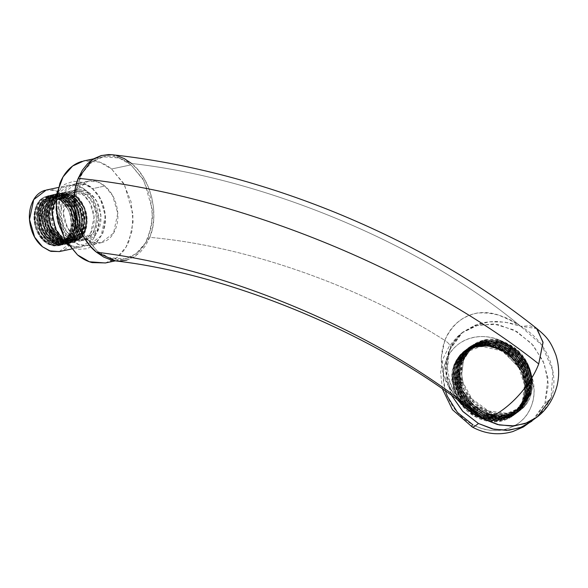 <?xml version="1.0" encoding="UTF-8"?>
<svg xmlns="http://www.w3.org/2000/svg" width="588" height="588" viewBox="0 0 588 588"><rect width="100%" height="100%" fill="white"/><g stroke="black" fill="none" stroke-linecap="round" stroke-linejoin="round"><path stroke-width="0.44" stroke-dasharray="2.94 2.21" d="M59.241 251.598L71.707 242.013L75.918 222.139L70.803 204.521L62.982 194.907L85.598 190.115L93.411 199.736L98.534 217.347L94.323 237.221L81.85 246.806L72.214 246.085L65.07 241.955L57.249 232.334L52.134 214.723L56.345 194.841L68.811 185.257L78.447 185.984L85.598 190.115L62.982 194.907L55.831 190.777L46.195 190.049M65.07 241.955C70.847 246.717 76.771 248.254 82.857 246.563C88.95 244.873 93.404 240.448 96.241 233.289C99.078 226.13 99.453 218.339 97.373 209.909C95.293 201.478 91.368 194.878 85.598 190.115C79.821 185.352 73.89 183.816 67.804 185.507C61.718 187.197 57.257 191.622 54.427 198.781C51.59 205.94 51.215 213.731 53.288 222.161C55.368 230.592 59.292 237.192 65.07 241.955M67.047 236.964C62.379 233.12 59.212 227.791 57.536 220.985C55.853 214.179 56.161 207.88 58.447 202.103C60.74 196.326 64.342 192.746 69.252 191.387C74.169 190.02 78.954 191.254 83.621 195.106C88.281 198.95 91.449 204.279 93.132 211.085C94.808 217.891 94.506 224.182 92.213 229.967C89.927 235.744 86.326 239.316 81.409 240.683C76.499 242.05 71.707 240.808 67.047 236.964L80.6 240.882L90.67 233.142L94.065 217.097L89.935 202.875L83.621 195.106L90.405 193.665L96.719 201.434L100.849 215.656L97.454 231.709L87.384 239.448L73.831 235.523L67.517 227.762L63.386 213.532L66.782 197.487L76.852 189.748L90.405 193.665L83.621 195.106L70.068 191.181L59.998 198.92L56.595 214.973L60.733 229.195L67.047 236.964M59.513 251.539L60.248 251.355C66.334 249.657 70.795 245.233 73.625 238.081C76.462 230.922 76.837 223.124 74.757 214.694C72.677 206.27 68.752 199.67 62.982 194.907C57.205 190.144 51.274 188.608 45.188 190.299M61.784 239.338L69.685 241.183L77.013 238.412L82.335 231.54L84.606 221.889L78.858 202.14L72.03 196.047L64.29 194.378L64.687 192.577C83.378 189.285 95.175 229.107 78.167 239.882C62.402 253.288 39.683 221.272 50.642 202.051C59.711 180.95 88.369 200.265 83.988 225.064C81.82 250.694 50.634 247.504 46.452 221.397C40.102 195.679 67.51 182.486 78.307 205.925C90.89 227.835 70.435 255.537 53.515 238.824C35.5 224.535 44.401 187.109 63.445 194.635C82.717 199.244 85.554 240.602 66.216 243.755C47.547 249.834 32.186 211.518 47.407 198.479C61.189 182.956 85.326 212.275 75.418 233.355C67.51 256.074 37.264 240.771 38.977 215.34C38.477 189.387 68.664 188.454 74.154 214.37C81.732 239.61 55.243 256.897 42.174 234.965C27.489 214.811 44.739 184.242 61.975 198.884C80.093 210.908 73.728 250.084 53.802 245.394C33.906 243.682 27.173 202.544 45.254 196.826A25.233 18.331 -102 0 1 60.946 200.03C64.886 203.279 67.782 207.704 69.641 213.29C71.501 218.876 71.905 224.403 70.869 229.871C69.825 235.332 67.569 239.529 64.092 242.462C60.608 245.387 56.676 246.401 52.295 245.505C47.907 244.608 44.041 241.999 40.69 237.67C37.331 233.34 35.229 228.254 34.383 222.404C33.538 216.553 34.133 211.232 36.169 206.439C38.205 201.647 41.233 198.443 45.254 196.826C39.705 198.127 31.12 209.475 35.001 225.608C38.984 241.653 51.259 247.048 56.566 245.725C62.424 246.041 67.172 240.845 70.817 230.136C72.111 216.744 68.825 206.711 60.946 200.03L61.328 200.78L53.78 197.465L49.069 197.524L42.38 201.375L37.794 209.953L39.786 230.202L48.098 240.536L59.991 243.359L69.538 236.141L72.897 221.213L69.274 207.983L63.629 200.736L56.411 197.083L49.127 197.744L40.249 208.96L40.917 226.63L50.899 240.404L64.533 242.16L72.148 235.046L75.213 223.197L72.875 210.276L65.885 200.258L58.653 196.59L51.391 197.267L42.512 208.461L43.181 226.167L53.163 239.926L66.782 241.69L74.404 234.583L77.484 222.683L75.132 209.784L68.149 199.78L60.939 196.113L53.633 196.789L44.769 207.99L45.438 225.667L55.441 239.456L69.046 241.205L76.668 234.097L79.74 222.264L77.388 209.277L70.413 199.295L63.188 195.642L55.919 196.304L47.033 207.52L47.702 225.197L57.683 238.963L71.317 240.727L78.939 233.605L81.997 221.742L79.659 208.836L72.669 198.817L65.43 195.15L58.168 195.833L49.296 207.027L49.965 224.726L59.954 238.493L73.566 240.249L81.188 233.149L84.26 221.257L81.916 208.336L74.933 198.34L67.723 194.679L60.41 195.356L51.553 206.564L52.222 224.241L62.232 238.022L75.837 239.764L83.452 232.657L86.524 220.823L84.172 207.843L77.197 197.862L69.612 194.106C74.257 194.893 78.263 197.693 81.644 202.515C85.025 207.329 86.84 212.834 87.09 219.023C87.34 225.219 85.958 230.393 82.945 234.553C79.924 238.706 76.109 240.705 71.486 240.536C66.87 240.367 62.718 238.081 59.035 233.686C55.353 229.283 53.163 223.977 52.45 217.766C51.737 211.562 52.7 206.153 55.353 201.559C57.999 196.958 61.593 194.437 66.143 193.981L69.612 194.106A23.549 17.111 -102 0 1 77.359 197.825L83.217 205.028L87.046 218.214L83.893 233.098L74.558 240.271L61.997 236.641L56.139 229.438L52.31 216.244L55.463 201.368L64.798 194.194L66.143 193.981L64.29 194.378C68.127 194.077 71.787 195.37 75.264 198.274L82.246 208.27L84.599 221.191L81.511 233.083L73.89 240.183L60.277 238.419L50.289 224.638L49.635 206.932L58.513 195.753L65.768 195.084L73.008 198.751L79.99 208.762L82.327 221.698L79.262 233.539L71.648 240.654L58.014 238.897L48.032 225.116L47.363 207.446L56.242 196.238L63.526 195.569L70.744 199.229L77.719 209.218L80.071 222.161L76.999 234.031L69.377 241.139L55.772 239.382L45.768 225.608L45.107 207.917L53.971 196.723L61.248 196.047L68.48 199.707L75.47 209.718L77.807 222.624L74.742 234.502L67.12 241.617L53.493 239.853L43.512 226.093L42.843 208.402L51.729 197.193L58.991 196.532L66.216 200.185L73.199 210.181L75.551 223.146L72.478 234.987L64.856 242.094L51.237 240.338L41.248 226.556L40.579 208.88L49.443 197.678L56.749 197.002L63.96 200.67L70.935 210.666L73.287 223.572L70.207 235.479L62.593 242.579L48.98 240.815L38.992 227.064L38.323 209.35L47.194 198.156L54.449 197.472L61.696 201.147L67.686 208.938A23.549 17.111 78 0 0 61.534 201.177A23.549 17.111 78 0 0 53.78 197.465A23.549 17.111 -102 0 1 67.686 208.938C77.557 226.696 64.842 246.585 57.095 244.586C51.935 246.041 39.852 241.095 35.699 225.439C31.642 209.696 39.852 198.274 45.254 196.826C30.135 201.868 31.752 234.906 47.995 242.69C63.783 252.759 78.527 227.607 67.686 208.938C59.19 190.343 37.147 195.488 37.323 215.899C35.875 235.244 56.154 251.59 67.054 239.551C81.894 226.917 67.569 191.041 50.913 197.215C36.816 200.045 35.736 229.151 49.715 239.198C63.056 251.076 79.99 234.406 74.698 215.076C70.913 195.238 49.002 189.498 43.461 206.579C36.449 222.551 51.465 247.158 65.569 242.124C81.1 239.059 81.658 207.336 66.892 198.494L58.719 195.753L51.046 198.45L45.732 206.006L44.107 216.685L46.658 227.953L52.861 237.089L61.299 241.822L69.965 240.926L76.763 234.538L80.012 224.182L78.888 212.408L73.684 202.184L65.724 196.135L57.073 195.863L50.031 201.508L46.518 211.643M71.854 240.514L78.998 244.645L88.634 245.372L101.107 235.788L105.318 215.914L100.195 198.296L92.382 188.674L104.818 186.043L112.639 195.657L117.754 213.275L113.543 233.149L101.077 242.734L91.434 242.006L84.29 237.883L76.469 228.262L71.354 210.644L75.565 190.769L88.031 181.185L97.674 181.912L104.818 186.043L92.382 188.674L85.231 184.551L75.595 183.823L63.129 193.408L58.918 213.282L64.033 230.9L71.854 240.514C77.631 245.284 83.555 246.82 89.641 245.123C95.734 243.432 100.188 239.007 103.025 231.848C105.862 224.689 106.237 216.899 104.157 208.468C102.077 200.038 98.152 193.437 92.382 188.674C86.605 183.912 80.674 182.376 74.588 184.066C68.502 185.764 64.041 190.189 61.211 197.34C58.374 204.499 57.999 212.297 60.072 220.728C62.152 229.158 66.077 235.751 71.854 240.514M88.193 239.25C83.283 240.617 78.491 239.375 73.831 235.523C69.171 231.679 65.996 226.351 64.32 219.544C62.637 212.738 62.945 206.447 65.231 200.662C67.524 194.885 71.126 191.313 76.036 189.946C80.953 188.579 85.738 189.821 90.405 193.665C95.065 197.517 98.233 202.838 99.916 209.651C101.592 216.458 101.29 222.749 98.997 228.526C96.711 234.311 93.11 237.883 88.193 239.25M105.362 262.976L116.483 257.911L126.038 247.092L131.888 231.547L133.013 214.142L124.531 184.941L111.566 168.991L131.014 164.868L143.979 180.817L152.461 210.019L151.337 227.431L145.486 242.969L135.931 253.788L124.81 258.86L108.839 257.654L96.991 250.811L84.025 234.862L75.543 205.66L76.675 188.256L82.526 172.71L92.073 161.891L103.194 156.827L119.173 158.025L131.014 164.868L111.566 168.991L99.725 162.148L83.746 160.943M96.991 250.811C101.584 254.604 106.443 257.162 111.551 258.485C116.659 259.808 121.635 259.793 126.486 258.448C131.33 257.103 135.674 254.523 139.518 250.709C143.362 246.894 146.412 242.138 148.661 236.442L152.535 217.825L150.543 197.678L142.987 179.09L131.014 164.868C126.42 161.075 121.569 158.517 116.453 157.194C111.345 155.871 106.369 155.886 101.526 157.231C96.682 158.584 92.331 161.163 88.494 164.971C84.65 168.785 81.6 173.541 79.343 179.237L75.47 197.862L77.462 218.001L85.025 236.596L96.991 250.811M105.619 262.924L107.031 262.571C111.882 261.219 116.226 258.639 120.07 254.832C123.914 251.017 126.957 246.262 129.213 240.566L133.086 221.941L131.095 201.802L123.539 183.206L111.566 168.991C106.972 165.199 102.121 162.641 97.005 161.318C91.897 159.995 86.921 160.01 82.077 161.355M102.084 242.491C95.998 244.182 90.067 242.646 84.29 237.883C78.52 233.12 74.595 226.52 72.515 218.089C70.435 209.659 70.81 201.868 73.647 194.709C76.477 187.55 80.938 183.125 87.024 181.435C93.11 179.744 99.041 181.28 104.818 186.043C110.588 190.806 114.52 197.399 116.593 205.829C118.673 214.26 118.298 222.058 115.461 229.217C112.631 236.369 108.17 240.793 102.084 242.491M445.425 390.976L443.293 377.805C443.124 371.623 444.116 365.817 446.263 360.393C448.409 354.976 451.547 350.345 455.685 346.508C459.816 342.679 464.63 339.93 470.128 338.262C475.618 336.601 481.374 336.152 487.393 336.917C493.413 337.674 499.227 339.592 504.857 342.664L519.851 354.637L530.097 371.013L534.036 389.3C534.205 395.489 533.213 401.288 531.067 406.712C528.921 412.137 525.782 416.76 521.644 420.596C517.514 424.433 512.692 427.182 507.201 428.843C501.704 430.504 495.949 430.953 489.936 430.195C483.917 429.431 478.095 427.513 472.473 424.44C449.592 412.629 437.024 381.928 446.263 360.393C454.326 338.225 482.417 329.728 504.857 342.664C527.737 354.476 540.306 385.184 531.067 406.712C523.004 428.88 494.912 437.384 472.473 424.44M459.595 402.368L461.551 405C467.431 412.431 474.656 417.458 483.226 420.097C491.796 422.735 499.822 422.397 507.304 419.075C514.787 415.76 520.071 410.204 523.158 402.398C525.099 397.503 525.878 392.262 525.503 386.661L521.012 370.352C516.837 361.929 510.737 355.409 502.725 350.786C494.714 346.163 486.548 344.458 478.235 345.671C469.922 346.883 463.293 350.749 458.346 357.261C453.399 363.774 451.224 371.506 451.827 380.443L459.588 402.354M462.719 332.183C457.376 336.395 453.275 341.944 450.423 348.853C448.071 354.792 447.056 361.216 447.387 368.139L449.739 381.083L452.209 387.477C453.671 391.865 458.067 397.848 465.395 405.441L469.202 408.675L464.241 404.618C458.17 399.811 452.775 393.519 448.071 385.743C448.475 385.022 435.348 368.426 444.778 340.408A13.458 6.233 21.6 0 1 450.452 348.78A13.458 6.233 21.6 0 1 449.408 350.176L446.755 375.188L457.295 399.583L451.466 390.219C445.344 377.827 444.653 364.479 449.408 350.176L462.763 332.154L477.61 324.289C483.917 322.209 490.921 321.305 498.624 321.57L509.531 322.915L520.652 326.303C556.042 346.406 557.733 386.514 550.419 399.039L544.98 403.368L547.913 377.988L543.025 360.848L531.515 343.429L513.875 329.927L493.641 323.914L475.369 325.759L461.756 332.955L448.673 350.764L445.285 369.411L451.635 395.43L446.035 378.143L445.947 360.738L451.378 345.112L461.756 332.955L478.448 324.921L497.808 324.466L517.028 331.661L533.309 345.465L544.29 363.862L548.361 384.177L544.944 403.456L534.521 418.899L531.897 421.177L544.98 403.368L550.419 399.039M483.88 419.178L468.673 408.256L454.142 394.519L444.227 377.129L441.235 358.276L444.778 340.408C358.518 285.364 244.953 245.688 149.786 237.361L135.784 255.89L126.155 260.271L115.66 260.91M111.992 154.732L131.565 163.486C264.828 178.34 423.176 244.601 520.652 326.303L510.163 320.195L499.521 315.455C492.626 312.728 485.056 311.941 476.817 313.095C476.618 313.911 456.964 313.83 444.778 340.408C358.518 285.364 244.953 245.688 149.786 237.361C159.657 214.069 150.925 178.649 131.565 163.486C264.828 178.34 423.176 244.601 520.652 326.303L541.857 345.105L552.94 370.969L551.074 397.282L545.304 408.462L536.734 417.326M537.072 328.765L529.92 325.759L520.652 326.303L536.829 328.574M126.883 260.08L133.998 257.029L140.341 252.09L145.67 245.453L149.786 237.361L152.52 228.144L153.777 218.141L153.512 207.748L151.719 197.355L148.485 187.366L143.92 178.157L138.209 170.101L131.565 163.486M115.843 260.932L119.276 261.123M116.534 155.563L112.183 154.754M520.262 326.097C507.003 316.241 492.516 311.905 476.817 313.095C461.345 316.719 450.665 325.825 444.778 340.408A13.458 6.233 -158.4 0 1 450.452 348.78A13.458 6.233 -158.4 0 1 449.408 350.176L462.807 332.117L475.104 325.171L489.561 321.827L504.974 322.128L520.233 326.119M529.884 395.121L520.902 407.352L507.224 413.305L488.672 411.049L471.892 398.899L462.969 382.354L461.852 383.244L461.712 362.237L471.341 347.898L480.616 343.017L493.097 341.797L506.922 345.979L518.969 355.306L526.804 367.316L530.089 379.135L527.745 396.819L529.898 379.289L526.613 367.471L518.778 355.453L506.738 346.126L492.913 341.944L480.433 343.157L471.157 348.045L460.992 364.413L460.228 375.71L464.241 390.028L475.126 404.301L491.45 413.21L507.892 413.783L519.998 408.072L529.884 395.121L529.104 395.739L531.251 378.209L527.965 366.39L520.13 354.38L508.083 345.053L494.258 340.871L481.778 342.091L472.502 346.979L463.631 359.128L461.595 375.034L463.763 359.011L472.752 346.78L488.025 340.614L508.502 344.686L525.165 359.768L531.89 377.643M526.583 397.745L528.538 380.37L525.253 368.551L517.418 356.534L505.379 347.207L491.553 343.024L479.073 344.237L469.797 349.125L459.632 365.501L458.868 376.79L462.881 391.108L473.766 405.382L490.091 414.29L506.533 414.863L518.631 409.152L527.943 396.665L518.837 408.998L506.731 414.709L490.289 414.136L473.965 405.22L463.079 390.954L459.066 376.636L459.831 365.339L469.996 348.963L479.271 344.083L491.752 342.87L505.577 347.052L517.616 356.379L525.452 368.389L528.737 380.208L526.583 397.745L517.469 410.079L505.371 415.79L488.929 415.216L472.605 406.301L461.72 392.034L457.707 377.716L458.471 366.42L468.636 350.044L477.912 345.163L490.392 343.951L504.217 348.133L516.257 357.46L524.092 369.47L527.377 381.296L525.025 398.987L527.179 381.45L523.893 369.631L516.058 357.614L504.019 348.287L490.194 344.105L477.713 345.325L468.438 350.205L458.272 366.581L457.508 377.871L461.521 392.189L472.407 406.462L488.731 415.371L505.173 415.944L517.271 410.24L526.583 397.745M523.864 399.906L525.819 382.531L522.534 370.712L514.698 358.695L502.652 349.368L488.834 345.185L476.353 346.406L467.078 351.286L456.913 367.662L456.148 378.959L460.161 393.269L471.047 407.543L487.371 416.451L503.806 417.032L515.911 411.321L525.224 398.826L516.11 411.159L504.012 416.87L487.57 416.297L471.245 407.381L460.36 393.115L456.347 378.797L457.111 367.5L467.276 351.124L476.552 346.244L489.032 345.031L502.858 349.213L514.897 358.54L522.732 370.55L526.017 382.376L523.864 399.906L514.75 412.239L502.644 417.95L486.21 417.377L469.885 408.469L459 394.195L454.987 379.877L455.751 368.58L465.916 352.205L475.192 347.324L487.673 346.111L501.49 350.294L513.537 359.621L521.372 371.638L524.658 383.457L522.504 400.987C520.49 405.977 517.447 410.101 513.368 413.342A38.69 33.134 51.5 0 0 522.401 401.067A38.69 33.134 51.5 0 0 524.57 385.044L518.565 366.846L502.137 350.933L481.293 346.259L465.703 352.381L455.531 368.757L454.774 380.046L458.794 394.364L469.672 408.631L486.004 417.539L502.446 418.112L514.551 412.401L523.864 399.906M459.654 402.435L473.259 415.51L493.435 421.78L512.538 416.098L523.158 402.398A40.374 34.574 51.5 0 0 521.012 370.352C506.635 337.688 457.545 338.071 453.473 370.852C445.763 402.493 490.194 434.554 513.368 413.342C530.589 400.773 527.826 369.492 508.458 354.858C489.98 339.085 461.808 345.391 456.251 366.677C449.166 387.286 466.96 414.841 489.591 418.127C512.163 422.831 531.273 401.825 525.312 378.496C520.799 355.137 493.376 338.32 474.178 347.082C454.252 354.432 450.063 384.118 466.387 402.464C481.66 421.765 511.736 422.588 522.614 403.927C534.793 386.367 523.555 355.755 501.88 347.001C480.367 336.681 456.633 351.668 457.537 374.696C456.854 397.348 480.903 419.832 502.644 416.245C524.68 414.275 536.094 387.279 524.224 365.905C513.64 343.87 483.799 335.425 468.79 349.985C452.642 363.141 457.192 394.644 477.419 407.962C496.728 422.64 524.658 414.364 529.288 392.519C535.506 371.182 516.712 344.098 494.376 341.915C471.988 338.093 454.399 360.37 461.852 383.244L462.999 382.354L461.595 375.034C460.705 365.288 463.168 357.07 468.981 350.382C474.803 343.693 482.373 340.379 491.708 340.43C501.035 340.481 509.546 343.892 517.249 350.654C524.944 357.416 529.707 365.677 531.537 375.431C533.367 385.177 531.758 393.74 526.716 401.104C521.666 408.469 514.566 412.614 505.423 413.54C496.279 414.466 487.606 411.909 479.396 405.889C471.194 399.862 465.718 392.02 462.969 382.354L461.595 375.034C457.596 346.913 490.002 330.081 513.148 348.162C537.528 364.126 537.226 404.206 512.479 412.386C488.966 423.073 456.325 395.893 460.22 368.999C461.573 341.562 497.566 332.147 517.514 354.152C539.1 374.372 531.229 412.453 504.614 415.209C478.772 420.567 451.128 388.014 460.198 363.377C466.769 337.608 505.011 336.027 520.975 361.039C538.99 384.706 523.783 419.391 496.448 416.62C469.408 416.51 447.571 380.039 461.462 358.386C473.061 335.226 511.957 341.554 523.408 368.654C537.138 394.842 515.154 424.852 488.121 416.642C460.794 411.056 445.792 371.895 463.91 354.241C480.006 334.601 518.204 348.566 524.621 376.688C533.559 404.522 505.68 428.564 479.933 415.304C453.377 404.419 445.726 364.134 467.438 351.102C487.481 335.785 523.423 356.835 524.57 385.044A38.69 33.134 -128.5 0 1 513.368 413.342C501.755 421.581 488.951 421.934 474.957 414.4C463.307 406.087 456.553 397.532 454.671 388.741C450.276 378.077 452.51 353.741 474.149 346.957C495.963 340.371 516.551 358.79 521.012 370.352L504.32 351.756L489.767 345.942L473.759 346.655L460.727 354.498L453.524 366.471L453.377 389.212L459.64 402.42M480.543 417.693L463.91 405.58L454.693 389.271L452.767 374.674L455.031 364.023L464.277 351.359L473.965 346.266L486.982 344.994L501.41 349.36L513.978 359.084L522.159 371.623L525.591 383.957L523.349 402.243L522.666 401.53C524.547 396.356 525.187 390.866 524.57 385.044C525.187 390.866 524.547 396.356 522.666 401.53L523.349 402.243C535.183 376.614 507.084 340.29 479.624 345.046C451.466 346.913 442.977 387.551 466.754 408.594C488.812 431.57 527.186 419.509 527.179 389.587C529.972 360.246 493.486 333.352 470.29 347.251C445.542 358.496 450.562 401.861 478.434 414.974C505.298 430.717 536.499 405.933 527.208 376.239C520.762 346.141 479.632 331.411 463.079 352.969C444.278 372.417 462.227 414.033 491.443 417.958C520.527 424.786 540.989 390.101 523.702 363.531C508.745 335.63 467.122 334.469 458.86 361.451C447.887 387.051 476.875 422.735 504.482 417.12C532.824 414.43 540.85 373.248 517.058 352.374C495.03 329.537 457.28 342.12 458.133 371.822C456.134 400.965 493.325 427.079 516.499 412.467C541.379 400.568 535.859 356.718 508.12 343.899C481.396 328.494 451.165 353.417 461.154 382.869C458.736 374.247 458.963 366.17 461.837 358.614L471.084 345.957L483.534 340.136L500.52 340.871L517.381 350.308L528.561 365.339L532.574 380.414L531.611 392.343L520.652 409.704L510.825 414.907L497.668 416.289L483.101 412.041L470.4 402.42L462.08 389.991L458.515 377.768L460.477 359.694L458.133 378.069L461.705 390.292L470.025 402.714L482.726 412.335L497.294 416.591L510.45 415.209L520.27 410.005L531.229 392.637L532.199 380.715L528.186 365.64L517.006 350.61L500.145 341.172L483.16 340.437L470.709 346.251L461.462 358.915C458.596 366.478 458.368 374.563 460.772 383.163C451.194 354.366 479.477 329.714 506.025 343.355C533.353 354.593 541.563 396.569 519.16 410.843C498.477 427.52 460.647 407.028 458.096 378.01C452.98 348.824 485.548 329.897 510.163 347.493C535.969 362.847 537.902 404.544 513.059 414.724C489.65 427.432 454.502 401.472 456.398 373.182C455.56 344.384 491.495 331.257 513.765 352.337C537.55 371.381 533.176 411.916 506.525 417.708C480.94 426.182 449.35 395.437 455.597 368.514C459.213 340.606 497.558 333.874 516.867 357.864C538.027 380.113 527.465 418.524 499.653 419.795C472.487 423.816 445.256 389.058 455.678 364.148C463.587 337.894 503.284 337.615 519.278 363.876C537.366 388.756 520.953 424.176 492.663 420.957C464.52 420.457 442.272 382.59 456.604 360.238C468.562 336.248 508.811 342.444 521.012 370.352L509.678 355.593L492.92 346.479L476.177 345.891L463.895 351.668L454.656 364.325L452.694 382.391L456.266 394.614L464.579 407.043L477.287 416.664L491.847 420.912L505.011 419.531L514.831 414.327L525.79 396.966L526.76 385.037L522.747 369.962L511.567 354.931L494.706 345.494L477.721 344.759L465.262 350.58L456.016 363.237L453.789 373.336L455.252 387.073L463.19 402.729L478.242 415.371M461.462 358.915L461.837 358.614M459.118 360.782L456.773 379.15L460.345 391.373L468.658 403.794L481.366 413.415L495.934 417.671L509.09 416.289L518.91 411.085L529.869 393.717L530.839 381.796L526.826 366.721L515.647 351.69L498.786 342.253L481.8 341.518L469.342 347.332L460.103 359.996L469.724 347.038L482.175 341.216L499.161 341.951L516.021 351.389L527.201 366.42L531.214 381.494L530.244 393.423L519.285 410.784L509.465 415.988L496.309 417.37L481.741 413.121L469.04 403.5L460.72 391.071L457.155 378.848L459.118 360.782L468.364 348.118L480.815 342.297L497.801 343.032L514.662 352.469L525.841 367.5L529.854 382.575L528.884 394.504L517.925 411.865L508.105 417.076L494.949 418.45L480.381 414.202L467.68 404.581L459.36 392.152L455.788 379.936L457.758 361.863L455.413 380.23L458.985 392.453L467.298 404.875L480.006 414.496L494.574 418.752L507.731 417.37L517.55 412.166L528.509 394.798L529.479 382.876L525.466 367.801L514.287 352.771L497.426 343.333L480.44 342.598L467.982 348.419L459.118 360.782M471.311 410.299L460.125 397.319L454.847 383.494L456.016 363.237L465.637 350.279L478.095 344.458L495.081 345.2L511.942 354.637L523.122 369.661L527.135 384.743L526.164 396.665L515.206 414.025L500.55 420.361L480.741 417.774M478.264 415.385L499.954 419.781L516.19 413.246L527.149 395.886L528.12 383.957L524.106 368.882L512.927 353.851L496.066 344.414L479.08 343.679L466.622 349.5L457.376 362.157L466.997 349.199L479.455 343.377L496.441 344.12L513.302 353.55L524.481 368.58L528.494 383.663L527.524 395.584L516.565 412.945L507.981 417.737L496.632 419.67L483.681 417.304L471.348 410.328M455.031 364.023L454.656 364.325L455.031 364.023M461.154 382.869L463.05 382.31L460.772 383.163L461.852 383.244L460.772 383.163M462.999 382.354L461.529 373.703L462.999 382.354M70.376 236.222L71.795 236.464L71.082 240.918L67.48 243.726L71.082 240.918L71.795 236.464L70.376 236.222L83.9 240.132L93.955 232.407L97.343 216.391L93.22 202.191L86.921 194.444L73.39 190.527L63.342 198.252L59.947 214.275L64.077 228.467L70.376 236.222L66.76 238.956L65.981 243.498L66.76 238.956L70.376 236.222L64.077 228.467L59.947 214.275L63.342 198.252L73.39 190.527L86.921 194.444L93.22 202.191L97.343 216.391L93.955 232.407L83.9 240.132L70.376 236.222M70.251 194.268L69.612 194.106C77.719 195.547 83.275 202.757 86.274 215.752C87.105 228.291 83.481 236.354 75.411 239.941C68.046 243.035 60.814 239.029 53.728 227.924C49.069 216.156 49.605 206.579 55.331 199.207C61.005 192.496 68.179 192.827 76.852 200.192C83.966 209.277 85.958 219.03 82.842 229.46C79.917 238.831 73.257 242.359 62.857 240.058C53.633 234.913 48.775 226.586 48.282 215.083C48.128 204.183 52.626 197.465 61.777 194.915C70.905 195.253 77.256 201.008 80.821 212.187C83.959 222.352 81.673 231.378 73.963 239.265C65.459 243.777 57.955 241.602 51.45 232.73C45.46 224.006 44.548 214.186 48.716 203.279C54.412 194.679 61.292 193.077 69.369 198.472C76.668 203.529 79.997 212.775 79.373 226.226C76.484 237.773 70.633 243.042 61.828 242.028C53.405 240.61 47.518 233.473 44.181 220.625C42.99 208.167 46.276 200.17 54.037 196.627C61.167 193.592 68.068 197.664 74.735 208.828C79.049 220.654 78.189 230.298 72.162 237.765C66.157 244.534 58.66 244.285 49.657 237.015C42.196 228.034 39.859 218.346 42.659 207.961C45.342 198.619 51.67 195.15 61.637 197.539C70.501 202.735 75.036 211.121 75.242 222.705C75.095 233.715 70.273 240.514 60.785 243.109C51.318 242.873 44.629 237.199 40.734 226.079C37.338 215.899 39.286 206.939 46.57 199.2C54.691 194.738 61.865 196.965 68.098 205.896C73.816 214.752 74.411 224.645 69.876 235.56C63.864 244.24 56.654 245.931 48.245 240.624C40.638 235.56 36.963 226.387 37.22 213.099C39.749 201.596 45.269 196.385 53.78 197.465L61.328 200.78L61.262 199.964C43.946 183.699 25.482 214.598 40.543 235.325C53.978 257.853 80.938 238.926 72.155 213.393C65.459 187.006 34.663 191.497 37.397 218.391C37.845 245.086 69.943 255.368 74.948 230.114C82.129 206.101 53.905 181.993 43.086 202.257C30.444 220.382 52.663 255.104 69.259 242.006C87.105 231.665 74.889 190.387 55.867 194.407C36.316 195.4 38.271 237.927 58.727 243.219C78.895 251.436 88.729 212.562 70.648 198.347C53.618 181.618 34.494 211.878 49.311 232.973C62.438 255.839 89.743 237.677 81.35 211.996C75.051 185.521 44.159 189.042 46.415 215.921C46.401 242.506 78.417 253.766 83.863 228.703C91.478 204.955 63.548 180.075 52.383 199.935C39.381 217.619 61.086 252.869 77.932 240.338C95.969 230.577 84.532 189.064 65.312 192.445L66.238 193.996L70.251 194.268L64.29 194.378L64.687 192.577L65.312 192.445L66.15 194.018L70.251 194.268M46.371 213.4L49.142 228.019M63.408 241.323L71.854 240.632L78.623 234.73L82.136 224.932L81.57 213.525L77.065 203.191L69.7 196.436L61.27 194.907L53.868 199.031M48.62 213.224L51.237 227.137M61.328 200.78L60.946 200.03L61.328 200.78M63.739 241.47L72.64 242.396L79.939 238.375L85.142 229.489L86.377 218.163L84.099 207.998L76.058 196.443L64.687 192.577L76.675 196.311L84.723 207.865L87.002 218.03L85.767 229.357L80.563 238.243L73.265 242.263L58.873 238.566L59.498 238.434L53.023 230.761L48.716 216.678L51.884 200.78L61.681 193.129L73.831 196.282L82.151 207.476L84.701 217.67L83.687 229.298L78.483 238.559L71.016 242.741L56.61 239.051L70.391 242.873L77.859 238.691L83.062 229.43L84.077 217.803L81.526 207.608L73.206 196.414L61.056 193.261L51.259 200.912L48.091 216.81L52.398 230.893L58.873 238.566M54.971 239.397L68.127 243.351L75.595 239.169L80.806 229.908L81.813 218.28L79.262 208.086L70.942 196.899L58.8 193.746L49.002 201.39L45.827 217.288L50.134 231.378L56.61 239.051L57.234 238.919L50.759 231.246L46.452 217.156L49.627 201.258L59.425 193.614L71.567 196.767L79.887 207.954L82.438 218.148L81.431 229.776L76.219 239.037L68.752 243.219L54.971 239.397L48.495 231.723L44.188 217.634L47.363 201.735L57.161 194.091L69.31 197.245L77.623 208.439L80.174 218.626L79.167 230.253L73.956 239.514L66.488 243.704L52.089 240.007L65.863 243.836L73.331 239.647L78.542 230.386L79.549 218.758L76.999 208.571L68.686 197.377L56.536 194.224L46.739 201.868L43.563 217.766L47.871 231.856L54.346 239.529L54.971 239.397M50.45 240.352L63.607 244.314L71.075 240.124L76.278 230.871L77.293 219.236L74.735 209.049L66.422 197.855L54.272 194.701L44.475 202.346L41.3 218.244L45.614 232.334L52.089 240.007L52.714 239.875L46.239 232.201L41.932 218.111L45.1 202.213L54.897 194.569L67.047 197.722L75.36 208.916L77.917 219.104L76.903 230.739L71.699 239.992L64.232 244.182L50.45 240.352L43.975 232.679L39.668 218.596L42.843 202.691L52.641 195.047L64.783 198.2L73.103 209.394L75.654 219.581L74.647 231.216L69.435 240.47L61.968 244.659L47.562 240.962L61.343 244.792L68.811 240.602L74.014 231.349L75.029 219.714L72.478 209.526L64.158 198.332L52.016 195.179L42.218 202.823L39.043 218.729L43.35 232.811L49.826 240.485L50.45 240.352M60.946 200.03A25.233 18.331 78 0 0 47.025 196.245A25.233 18.331 78 0 0 45.254 196.826C37.294 200.824 33.766 209.012 34.67 221.382C37.059 231.907 40.601 238.596 45.305 241.44L59.079 245.269L66.547 241.087L71.758 231.826L72.765 220.199L70.215 210.004L61.902 198.81L49.752 195.657L39.955 203.308L36.779 219.206L41.087 233.289L47.562 240.962L48.187 240.83L41.711 233.157L37.404 219.074L40.579 203.176L50.377 195.525L62.526 198.678L70.839 209.872L73.39 220.066L72.383 231.694L67.172 240.955L59.704 245.137L45.93 241.308L39.455 233.642L35.14 219.552L38.316 203.654L47.488 196.142M48.922 195.863L61.262 199.964M71.501 249.003L81.85 246.806M68.811 185.257L58.469 187.454M80.6 240.882L87.384 239.448M76.852 189.748L70.068 191.181M88.634 245.372L101.077 242.734M88.031 181.185L75.595 183.823M115.322 260.866L124.81 258.86M103.194 156.827L93.705 158.833M442.382 388.844L440.588 372.123L443.043 358.709L449.159 346.288L457.273 336.821L462.763 332.154M520.902 407.352L519.998 408.072M471.084 345.957L470.709 346.251M520.652 409.704L520.27 410.005M469.724 347.038L469.342 347.332M519.285 410.784L518.91 411.085M468.364 348.118L467.982 348.419M517.925 411.865L517.55 412.166M466.997 349.199L466.622 349.5M516.565 412.945L516.19 413.246M465.637 350.279L465.262 350.58M515.206 414.025L514.831 414.327M464.277 351.359L463.895 351.668M71.795 236.464C75.999 239.757 80.034 240.984 83.9 240.132C89.031 239.044 92.772 234.847 95.131 227.549C96.535 222.433 96.594 216.972 95.315 211.18C91.956 195.488 78.667 187.954 73.39 190.527C59.197 191.321 56.198 225.351 71.795 236.464M68.745 245.527L78.674 249.312L87.311 248.68L95.976 243.66L102.922 233.032L105.362 219.339L103.437 206.197L97.851 194.393L91.169 187.05L82.967 182.398L73.404 181.288L64.673 184.397L57.345 191.754M49.069 197.524L49.451 197.443M74.558 240.271L73.581 240.477M64.798 194.194L62.688 194.643M73.265 242.263L72.64 242.396M61.681 193.129L61.056 193.261M71.016 242.741L70.391 242.873M59.425 193.614L58.8 193.746M68.752 243.219L68.127 243.351M57.161 194.091L56.536 194.224M66.488 243.704L65.863 243.836M54.897 194.569L54.272 194.701M64.232 244.182L63.607 244.314M52.641 195.047L52.016 195.179M61.968 244.659L61.343 244.792M50.377 195.525L49.752 195.657M59.704 245.137L59.079 245.269"/><path stroke-width="0.88" d="M58.469 187.454L46.195 190.049L33.729 199.633L29.518 219.508L34.633 237.126L42.454 246.747L49.598 250.87L59.241 251.598L71.501 249.003M45.188 190.299C39.102 191.989 34.641 196.414 31.811 203.573C28.974 210.732 28.599 218.523 30.679 226.953C32.752 235.384 36.684 241.984 42.454 246.747L50.877 251.377L59.513 251.539M93.705 158.833L83.746 160.943L72.625 166.014L63.07 176.834L57.227 192.372L56.095 209.784L64.577 238.985L77.543 254.927L89.391 261.778L105.362 262.976L115.322 260.866M82.077 161.355C77.226 162.7 72.883 165.279 69.046 169.094C65.202 172.909 62.152 177.664 59.895 183.36L56.022 201.978L58.014 222.124L65.569 240.713L77.543 254.927C82.136 258.72 86.995 261.278 92.103 262.608L105.619 262.924M478.441 423.5L493.935 429.291L508.995 430.225L521.916 427.05L531.897 421.177L520.174 427.733L506.65 430.387L492.376 428.939L478.441 423.5L462.962 411.578L451.635 395.43L462.528 411.122L478.441 423.5C472.884 427.961 470.892 428.277 472.473 424.44L457.479 412.467L447.233 396.091L445.425 390.976M550.419 399.039L537.336 416.855L527.355 422.728L514.441 425.896L499.374 424.97L483.88 419.178L473.502 413.923L464.623 407.388L457.288 399.575L483.49 418.957L469.187 408.653C376.136 334.719 231.444 274.383 115.66 260.91L96.439 252.193C229.283 268.113 386.963 336.071 483.88 419.178L483.49 418.957M112.183 154.754L108.729 154.556L101.121 155.599L94.014 158.65L87.671 163.589L82.335 170.233L78.226 178.318C232.635 193.606 418.685 268.598 538.733 363.921C529.465 388.462 503.269 414.849 483.88 419.178C503.269 414.849 529.465 388.462 538.733 363.921L543.033 342.569L537.072 328.765C479.264 282.644 412.129 243.932 335.66 212.621C300.027 198.134 263.983 186.073 227.519 176.415C188.145 166.022 149.631 158.789 111.992 154.732L101.599 155.475L92.073 159.899L78.226 178.318C68.348 201.611 77.079 237.03 96.439 252.193C229.283 268.113 386.963 336.071 483.88 419.178L497.61 424.565L511.692 426.072L525.062 423.603L536.734 417.326C546.649 409.91 553.433 399.355 557.093 385.662C559.497 375.35 559.1 365.155 555.91 355.064C550.736 341.768 547.56 337.343 536.543 328.361L543.011 342.128L538.733 363.921C418.685 268.598 232.635 193.606 78.226 178.318L75.484 187.535L74.228 197.539L74.5 207.931L76.286 218.332L79.527 228.32L84.084 237.523L89.802 245.586L96.439 252.193L103.76 257.103L111.47 260.116L115.843 260.932M119.276 261.123L126.883 260.08M131.565 163.486L124.244 158.576L116.534 155.563M531.89 377.643L529.884 395.121M67.48 243.726L65.981 243.498L67.48 243.726M46.518 211.643L46.371 213.4M49.142 228.019L55.25 236.744L63.408 241.323M53.868 199.031L48.62 213.224M51.237 227.137L61.784 239.338M58.873 238.566L63.739 241.47M48.113 196.01L48.922 195.863M442.382 388.844L452.481 409.733L472.26 427.013C485.247 434.054 498.734 435.583 512.721 431.599L523.386 426.969L537.336 416.855M57.345 191.754L51.935 211.702L55.742 229.57L65.981 243.498L68.745 245.527"/></g></svg>
